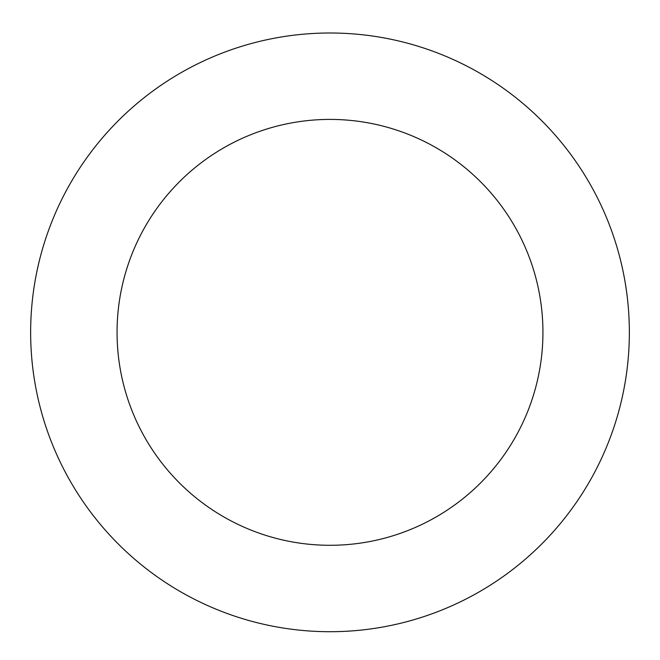 <?xml version="1.0" encoding="UTF-8"?>
<svg xmlns="http://www.w3.org/2000/svg" width="660" height="660" viewBox="0 0 660 660"><rect width="100%" height="100%" fill="white"/><g stroke="black" fill="none" stroke-linecap="round" stroke-linejoin="round"><path stroke-width="0.99" d="M277.142 37.703A299.351 299.351 0 0 0 101.252 525.451A299.351 299.351 0 0 0 611.606 433.901A299.351 299.351 0 0 0 277.142 37.703M292.405 122.76A212.933 212.933 0 0 0 167.285 469.706A212.933 212.933 0 0 0 530.31 404.588A212.933 212.933 0 0 0 292.405 122.76"/></g></svg>
